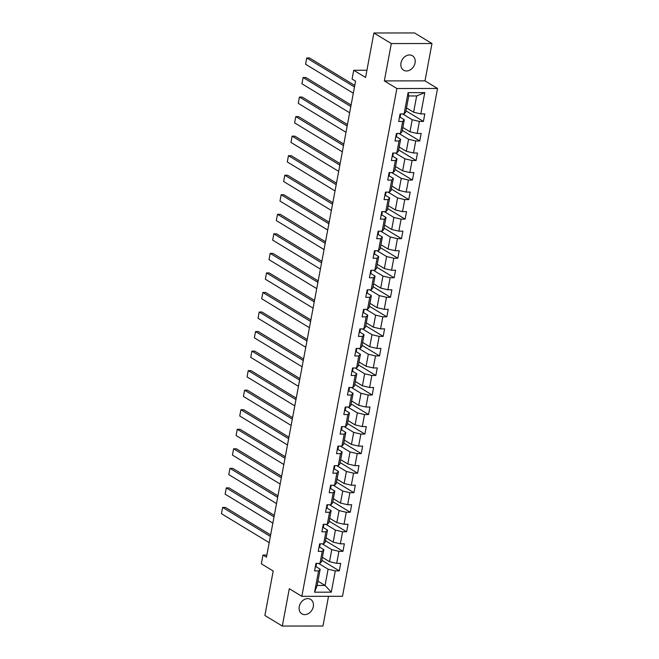 <?xml version="1.0" encoding="UTF-8"?>
<svg xmlns="http://www.w3.org/2000/svg" width="659" height="659" viewBox="0 0 659 659"><rect width="100%" height="100%" fill="white"/><g stroke="black" fill="none" stroke-linecap="round" stroke-linejoin="round"><path stroke-width="0.99" d="M400.985 62.976A8.46 6.664 121.3 0 0 403.621 70.2A8.46 6.664 121.3 0 0 415.046 62.959A8.46 6.664 121.3 0 0 412.402 55.735A8.46 6.664 121.3 0 0 400.985 62.976M299.244 606.618A8.46 6.664 121.3 0 0 301.88 613.842A8.46 6.664 121.3 0 0 313.305 606.601A8.46 6.664 121.3 0 0 310.661 599.377A8.46 6.664 121.3 0 0 299.244 606.618M431.974 43.527L414.544 32.95L373.892 32.991L391.322 43.576L384.337 80.9L396.883 88.52L437.535 88.471L424.989 80.859L431.974 43.527L391.322 43.576M396.883 88.52L301.847 596.337L342.499 596.296L437.535 88.471M301.847 596.337L289.301 588.718L282.316 626.05L322.968 626.009L328.52 596.304M282.316 626.05L264.885 615.473L273.205 571.007L261.351 563.807L262.999 555.043L266.483 557.16L355.563 81.156L352.079 79.039L353.718 70.274L365.572 77.465L373.892 32.991M406.512 107.919L413.613 112.228L416.661 95.942L408.753 95.95L405.705 112.236L404.099 113.933L400.087 113.941L398.687 121.454L402.69 121.445L400.441 133.472L396.43 133.48L395.029 140.993L399.033 140.993L396.784 153.02L392.772 153.02L391.372 160.532L395.384 160.532L393.126 172.559L389.123 172.559L387.714 180.08L391.726 180.072L389.469 192.098L385.466 192.107L384.057 199.619L388.069 199.611L385.812 211.638L381.808 211.646L380.4 219.159L384.411 219.159L382.154 231.177L378.151 231.185L376.742 238.698L380.754 238.698L378.505 250.725L374.493 250.725L373.085 258.246L377.096 258.237L374.847 270.264L370.836 270.264L369.427 277.785L373.439 277.777L371.19 289.803L367.178 289.812L365.77 297.324L369.781 297.316L367.533 309.343L363.521 309.351L362.112 316.864L366.124 316.864L363.875 328.882L359.863 328.89L358.455 336.403L362.466 336.403L360.218 348.43L356.206 348.43L354.797 355.951L358.809 355.942L356.56 367.969L352.549 367.969L351.14 375.49L355.152 375.482L352.903 387.508L348.891 387.517L347.482 395.029L351.494 395.029L349.245 407.048L345.234 407.056L343.825 414.569L347.837 414.569L345.588 426.595L341.576 426.595L340.168 434.116L344.179 434.108L341.93 446.135L337.919 446.135L336.51 453.656L340.522 453.647L338.273 465.674L334.261 465.682L332.861 473.195L336.864 473.187L334.615 485.213L330.604 485.222L329.203 492.734L333.207 492.734L330.958 504.753L326.946 504.761L325.546 512.274L329.549 512.274L327.301 524.3L323.289 524.3L321.889 531.821L325.9 531.813L323.643 543.84L319.631 543.84L318.231 551.361L322.243 551.352L319.986 563.379L315.982 563.387L314.574 570.9L318.585 570.9L314.598 592.194L331.296 592.169L325.052 585.472L328.1 569.187L318.528 563.379M404.099 113.933L408.086 92.639L424.783 92.622L420.804 113.916L424.808 113.908L423.407 121.429L405.969 110.844M331.296 592.169L335.283 570.875L339.294 570.875L340.703 563.354L336.691 563.363L338.94 551.336L342.952 551.328L344.36 543.815L340.349 543.823L342.598 531.797L346.609 531.788L348.01 524.276L344.006 524.276L346.255 512.257L350.267 512.249L351.667 504.736L347.664 504.736L349.913 492.71L353.924 492.71L355.325 485.189L351.321 485.197L353.57 473.17L357.582 473.17L358.982 465.649L354.97 465.658L357.227 453.631L361.231 453.623L362.639 446.11L358.628 446.118L360.885 434.092L364.888 434.083L366.297 426.571L362.285 426.571L364.542 414.552L368.546 414.544L369.954 407.031L365.943 407.031L368.2 395.005L372.203 395.005L373.612 387.484L369.6 387.492L371.849 375.465L375.861 375.465L377.269 367.944L373.258 367.953L375.506 355.926L379.518 355.918L380.927 348.405L376.915 348.405L379.164 336.387L383.176 336.378L384.584 328.866L380.572 328.866L382.821 316.839L386.833 316.839L388.242 309.318L384.23 309.326L386.479 297.3L390.49 297.3L391.899 289.779L387.887 289.787L390.136 277.76L394.148 277.752L395.557 270.239L391.545 270.248L393.794 258.221L397.805 258.213L399.214 250.7L395.202 250.7L397.451 238.682L401.463 238.673L402.871 231.161L398.86 231.161L401.109 219.134L405.12 219.134L406.529 211.613L402.517 211.621L404.766 199.595L408.778 199.595L410.186 192.074L406.175 192.082L408.423 180.055L412.435 180.047L413.844 172.534L409.832 172.534L412.081 160.516L416.093 160.508L417.493 152.995L413.49 152.995L415.738 140.968L419.75 140.968L421.15 133.456L417.147 133.456L419.396 121.429L423.407 121.429M400.441 133.472L402.048 131.775L404.296 119.749L400.087 117.195A3.501 0.931 10.6 0 0 400.104 117.129L400.54 114.814M402.641 113.933L412.213 119.74L409.964 131.767L402.855 127.459M404.296 119.749L402.69 121.445M419.396 121.429L412.213 119.74M417.147 133.456L409.964 131.767M396.784 153.02L398.39 151.315L400.639 139.296L396.43 136.734M398.983 133.48L408.555 139.288L406.306 151.306L399.197 146.998M400.639 139.296L399.033 140.993M415.738 140.968L408.555 139.288M413.49 152.995L406.306 151.306M393.126 172.559L394.733 170.862L396.99 158.835L392.772 156.282M395.326 153.02L404.898 158.827L402.649 170.854L395.54 166.538M396.99 158.835L395.384 160.532M412.081 160.516L404.898 158.827M409.832 172.534L402.649 170.854M389.469 192.098L391.075 190.402L393.332 178.375L389.123 175.821M391.668 172.559L401.24 178.367L398.992 190.393L391.891 186.085M393.332 178.375L391.726 180.072M408.423 180.055L401.24 178.367M406.175 192.082L398.992 190.393M385.812 211.638L387.418 209.941L389.675 197.914L385.466 195.361M388.011 192.098L397.583 197.906L395.334 209.933L388.233 205.624M389.675 197.914L388.069 199.611M404.766 199.595L397.583 197.906M402.517 211.621L395.334 209.933M382.154 231.177L383.76 229.48L386.017 217.462L381.808 214.9M384.354 211.638L393.925 217.445L391.677 229.472L384.576 225.164M386.017 217.462L384.411 219.159M401.109 219.134L393.925 217.445M398.86 231.161L391.677 229.472M378.505 250.725L380.111 249.028L382.36 237.001L378.151 234.447M380.696 231.185L390.268 236.993L388.019 249.011L380.918 244.703M382.36 237.001L380.754 238.698M397.451 238.682L390.268 236.993M395.202 250.7L388.019 249.011M374.847 270.264L376.454 268.567L378.703 256.54L374.493 253.987M377.039 250.725L386.611 256.532L384.362 268.559L377.261 264.243M378.703 256.54L377.096 258.237M393.794 258.221L386.611 256.532M391.545 270.248L384.362 268.559M371.19 289.803L372.796 288.107L375.045 276.08L370.836 273.526M373.381 270.264L382.953 276.072L380.704 288.098L373.604 283.79M375.045 276.08L373.439 277.777M390.136 277.76L382.953 276.072M387.887 289.787L380.704 288.098M367.533 309.343L369.139 307.646L371.388 295.619L367.178 293.066A3.501 0.931 10.6 0 0 367.187 293L367.623 290.685M369.732 289.803L379.296 295.611L377.047 307.638L369.946 303.329M371.388 295.619L369.781 297.316M386.479 297.3L379.296 295.611M384.23 309.326L377.047 307.638M363.875 328.882L365.481 327.185L367.73 315.167L363.521 312.605M366.075 309.343L375.638 315.159L373.389 327.177L366.289 322.869M367.73 315.167L366.124 316.864M382.821 316.839L375.638 315.159M380.572 328.866L373.389 327.177M360.218 348.43L361.824 346.733L364.073 334.706L359.863 332.152A3.501 0.931 10.6 0 0 359.872 332.087L360.308 329.764A3.501 0.931 10.6 0 0 360.325 329.706L360.366 328.89M362.417 328.89L371.981 334.698L369.732 346.725L362.631 342.408M364.073 334.706L362.466 336.403M379.164 336.387L371.981 334.698M376.915 348.405L369.732 346.725M356.56 367.969L358.166 366.272L360.415 354.245L356.206 351.692M358.76 348.43L368.323 354.237L366.075 366.264L358.974 361.956M360.415 354.245L358.809 355.942M375.506 355.926L368.323 354.237M373.258 367.953L366.075 366.264M352.903 387.508L354.509 385.812L356.758 373.785L352.549 371.231M355.102 367.969L364.666 373.777L362.417 385.803L355.316 381.495M356.758 373.785L355.152 375.482M371.849 375.465L364.666 373.777M369.6 387.492L362.417 385.803M349.245 407.048L350.852 405.351L353.1 393.324L348.891 390.771M351.445 387.508L361.008 393.316L358.76 405.343L351.659 401.034M353.1 393.324L351.494 395.029M368.2 395.005L361.008 393.316M365.943 407.031L358.76 405.343M345.588 426.595L347.194 424.898L349.443 412.872L345.234 410.318M347.787 407.056L357.359 412.863L355.102 424.882L348.001 420.574M349.443 412.872L347.837 414.569M364.542 414.552L357.359 412.863M362.285 426.571L355.102 424.882M341.93 446.135L343.537 444.438L345.786 432.411L341.576 429.857M344.13 426.595L353.702 432.403L351.445 444.43L344.344 440.113M345.786 432.411L344.179 434.108M360.885 434.092L353.702 432.403M358.628 446.118L351.445 444.43M338.273 465.674L339.879 463.977L342.128 451.95L337.919 449.397M340.472 446.135L350.044 451.942L347.787 463.969L340.687 459.661M342.128 451.95L340.522 453.647M357.227 453.631L350.044 451.942M354.97 465.658L347.787 463.969M334.615 485.213L336.222 483.517L338.471 471.49L334.261 468.936A3.501 0.931 10.6 0 0 334.278 468.87L334.706 466.556M336.815 465.674L346.387 471.482L344.13 483.508L337.029 479.2M338.471 471.49L336.864 473.187M353.57 473.17L346.387 471.482M351.321 485.197L344.13 483.508M330.958 504.753L332.564 503.056L334.813 491.037L330.604 488.476M333.157 485.213L342.729 491.029L340.481 503.048L333.372 498.739M334.813 491.037L333.207 492.734M349.913 492.71L342.729 491.029M347.664 504.736L340.481 503.048M327.301 524.3L328.907 522.603L331.156 510.577L326.946 508.023A3.501 0.931 10.6 0 0 326.963 507.957L327.399 505.634A3.501 0.931 10.6 0 0 327.408 505.577L327.449 504.761M329.5 504.761L339.072 510.568L336.823 522.595L329.714 518.279M331.156 510.577L329.549 512.274M346.255 512.257L339.072 510.568M344.006 524.276L336.823 522.595M323.643 543.84L325.249 542.143L327.507 530.116L323.289 527.562M325.843 524.3L335.415 530.108L333.166 542.135L326.057 537.818M327.507 530.116L325.9 531.813M342.598 531.797L335.415 530.108M340.349 543.823L333.166 542.135M319.986 563.379L321.592 561.682L323.849 549.655L319.631 547.102M322.185 543.84L331.757 549.647L329.508 561.674L322.399 557.366M323.849 549.655L322.243 551.352M338.94 551.336L331.757 549.647M336.691 563.363L329.508 561.674M314.598 592.194L317.144 585.48L320.192 569.195L315.982 566.641M317.951 581.164L325.052 585.472L317.144 585.48M320.192 569.195L318.585 570.9M335.283 570.875L328.1 569.187M366.915 70.258L353.718 70.274M266.879 555.035L262.999 555.043M424.783 92.622L416.661 95.942M408.753 95.95L408.086 92.639M420.804 113.916L413.613 112.228M339.294 570.875L321.856 560.29M342.952 551.328L325.513 540.751M346.609 531.788L329.171 521.211M350.267 512.249L332.828 501.664M353.924 492.71L336.485 482.124M357.582 473.17L340.143 462.585M361.231 453.623L343.8 443.046M364.888 434.083L347.458 423.498M368.546 414.544L351.115 403.959M372.203 395.005L354.773 384.419M375.861 375.465L358.422 364.88M379.518 355.918L362.079 345.341M383.176 336.378L365.737 325.793M386.833 316.839L369.394 306.254M390.49 297.3L373.052 286.714M394.148 277.752L376.709 267.175M397.805 258.213L380.367 247.627M401.463 238.673L384.024 228.088M405.12 219.134L387.681 208.549M408.778 199.595L391.339 189.009M412.435 180.047L394.996 169.47M416.093 160.508L398.654 149.922M419.75 140.968L402.311 130.383M384.337 80.9L424.989 80.859M315.299 567.012A3.501 0.931 10.6 0 0 315.99 566.608A3.501 0.931 10.6 0 0 315.99 566.575L316.427 564.261M269.193 542.662L221.465 513.691L222.635 507.43L225.386 507.43L270.643 534.902M270.363 536.401L222.635 507.43L221.465 513.691M315.743 564.631A3.501 0.931 10.6 0 0 316.435 564.228A3.501 0.931 10.6 0 0 316.435 564.195L316.485 563.387M318.956 547.472A3.501 0.931 10.6 0 0 319.648 547.069A3.501 0.931 10.6 0 0 319.648 547.036L320.093 544.688A3.501 0.931 10.6 0 0 320.093 544.655L320.142 543.84M272.851 523.122L225.123 494.151L226.292 487.891L229.044 487.882L274.301 515.354M274.02 516.854L226.292 487.891L225.123 494.151M319.401 545.092A3.501 0.931 10.6 0 0 320.093 544.688M322.613 527.933A3.501 0.931 10.6 0 0 323.297 527.529A3.501 0.931 10.6 0 0 323.305 527.497L323.742 525.182M276.508 503.575L228.78 474.612L229.95 468.351L232.701 468.343L277.958 495.815M277.678 497.314L229.95 468.351L228.78 474.612M323.058 525.553A3.501 0.931 10.6 0 0 323.75 525.149A3.501 0.931 10.6 0 0 323.75 525.116L323.8 524.3M326.271 508.394A3.501 0.931 10.6 0 0 326.955 507.99L327.408 505.61A3.501 0.931 10.6 0 1 326.716 506.013M280.166 484.036L232.438 455.072L233.607 448.804L236.359 448.804L281.615 476.276M281.335 477.775L233.607 448.804L232.438 455.072M329.928 488.846A3.501 0.931 10.6 0 0 330.612 488.443A3.501 0.931 10.6 0 0 330.62 488.41L331.049 486.095M283.823 464.496L236.095 435.525L237.265 429.264L240.008 429.264L285.273 456.736M284.993 458.236L237.265 429.264L236.095 435.525M330.373 486.466A3.501 0.931 10.6 0 0 331.057 486.062A3.501 0.931 10.6 0 0 331.065 486.029L331.106 485.222M333.586 469.307A3.501 0.931 10.6 0 0 334.27 468.903L334.714 466.523A3.501 0.931 10.6 0 0 334.723 466.49L334.764 465.682M287.481 444.957L239.752 415.986L240.922 409.725L243.665 409.725L288.93 437.189M288.65 438.696L240.922 409.725L239.752 415.986M334.031 466.926A3.501 0.931 10.6 0 0 334.714 466.523M337.243 449.767A3.501 0.931 10.6 0 0 337.927 449.364A3.501 0.931 10.6 0 0 337.935 449.331L338.364 447.016M291.138 425.417L243.41 396.446L244.58 390.186L247.323 390.177L292.588 417.649M292.308 419.149L244.58 390.186L243.41 396.446M337.688 447.387A3.501 0.931 10.6 0 0 338.372 446.983A3.501 0.931 10.6 0 0 338.38 446.95L338.421 446.135M340.901 430.228A3.501 0.931 10.6 0 0 341.584 429.825A3.501 0.931 10.6 0 0 341.593 429.792L342.021 427.477M294.795 405.87L247.067 376.907L248.237 370.638L250.98 370.638L296.245 398.11M295.965 399.609L248.237 370.638L247.067 376.907M341.346 427.848A3.501 0.931 10.6 0 0 342.029 427.444A3.501 0.931 10.6 0 0 342.037 427.411L342.079 426.595M344.558 410.681A3.501 0.931 10.6 0 0 345.242 410.277A3.501 0.931 10.6 0 0 345.25 410.252L345.687 407.905A3.501 0.931 10.6 0 0 345.695 407.872L345.736 407.056M298.453 386.331L250.725 357.367L251.895 351.099L254.638 351.099L299.903 378.571M299.623 380.07L251.895 351.099L250.725 357.367M345.003 408.308A3.501 0.931 10.6 0 0 345.687 407.905L345.25 410.252M348.216 391.141A3.501 0.931 10.6 0 0 348.899 390.738A3.501 0.931 10.6 0 0 348.908 390.705L349.336 388.39M302.11 366.791L254.374 337.82L255.552 331.559L258.295 331.559L303.56 359.031M303.28 360.531L255.552 331.559L254.374 337.82M348.66 388.761A3.501 0.931 10.6 0 0 349.344 388.357A3.501 0.931 10.6 0 0 349.352 388.324L349.394 387.517M351.873 371.602A3.501 0.931 10.6 0 0 352.557 371.198A3.501 0.931 10.6 0 0 352.565 371.165L353.002 368.818A3.501 0.931 10.6 0 0 353.01 368.785L353.051 367.969M305.768 347.252L258.031 318.281L259.209 312.02L261.952 312.012L307.218 339.484M306.937 340.983L259.209 312.02L258.031 318.281M352.318 369.221A3.501 0.931 10.6 0 0 353.002 368.818M355.531 352.063A3.501 0.931 10.6 0 0 356.214 351.659A3.501 0.931 10.6 0 0 356.214 351.626L356.651 349.311M309.417 327.712L261.689 298.741L262.867 292.481L265.61 292.472L310.875 319.944M310.595 321.444L262.867 292.481L261.689 298.741M355.975 349.682A3.501 0.931 10.6 0 0 356.659 349.278A3.501 0.931 10.6 0 0 356.667 349.245L356.708 348.43M359.18 332.523A3.501 0.931 10.6 0 0 359.872 332.12L360.316 329.739A3.501 0.931 10.6 0 1 359.633 330.143M313.074 308.165L265.346 279.202L266.524 272.933L269.267 272.933L314.532 300.405M314.252 301.904L266.524 272.933L265.346 279.202M362.837 312.976A3.501 0.931 10.6 0 0 363.529 312.572A3.501 0.931 10.6 0 0 363.529 312.539L363.966 310.224M316.732 288.626L269.004 259.654L270.182 253.394L272.925 253.394L318.19 280.866M317.91 282.365L270.182 253.394L269.004 259.654M363.29 310.595A3.501 0.931 10.6 0 0 363.974 310.191L364.023 309.351M363.974 310.191A3.501 0.931 10.6 0 0 363.974 310.167L363.529 312.572M366.495 293.436A3.501 0.931 10.6 0 0 367.187 293.033L367.631 290.652A3.501 0.931 10.6 0 0 367.631 290.619L367.681 289.812M320.389 269.086L272.661 240.115L273.839 233.854L276.582 233.854L321.847 261.318M321.567 262.826L273.839 233.854L272.661 240.115M366.939 291.056A3.501 0.931 10.6 0 0 367.631 290.652M370.152 273.897A3.501 0.931 10.6 0 0 370.844 273.493A3.501 0.931 10.6 0 0 370.844 273.46L371.281 271.146M324.047 249.547L276.319 220.576L277.488 214.315L280.24 214.307L325.505 241.779M325.225 243.278L277.488 214.315L276.319 220.576M370.597 271.516A3.501 0.931 10.6 0 0 371.289 271.113L371.338 270.264M371.289 271.113A3.501 0.931 10.6 0 0 371.289 271.08L370.844 273.493M373.81 254.358A3.501 0.931 10.6 0 0 374.501 253.954A3.501 0.931 10.6 0 0 374.501 253.921L374.938 251.606M327.704 229.999L279.976 201.036L281.146 194.767L283.897 194.767L329.162 222.24M328.882 223.739L281.146 194.767L279.976 201.036M374.254 251.977A3.501 0.931 10.6 0 0 374.946 251.573A3.501 0.931 10.6 0 0 374.946 251.54L374.996 250.725M377.467 234.81A3.501 0.931 10.6 0 0 378.159 234.406A3.501 0.931 10.6 0 0 378.159 234.382L378.604 232.034A3.501 0.931 10.6 0 0 378.604 232.001L378.653 231.185M331.362 210.46L283.634 181.497L284.803 175.228L287.555 175.228L332.82 202.7M332.531 204.199L284.803 175.228L283.634 181.497M377.912 232.438A3.501 0.931 10.6 0 0 378.604 232.034L378.159 234.382M381.124 215.271A3.501 0.931 10.6 0 0 381.816 214.867A3.501 0.931 10.6 0 0 381.816 214.834L382.253 212.519M335.019 190.921L287.291 161.949L288.461 155.689L291.212 155.689L336.469 183.161M336.189 184.66L288.461 155.689L287.291 161.949M381.569 212.89A3.501 0.931 10.6 0 0 382.261 212.486A3.501 0.931 10.6 0 0 382.261 212.453L382.311 211.646M384.782 195.731A3.501 0.931 10.6 0 0 385.474 195.328A3.501 0.931 10.6 0 0 385.474 195.295L385.919 192.947A3.501 0.931 10.6 0 0 385.919 192.914L385.968 192.098M338.677 171.381L290.948 142.41L292.118 136.149L294.87 136.141L340.126 163.613M339.846 165.112L292.118 136.149L290.948 142.41M385.227 193.351A3.501 0.931 10.6 0 0 385.919 192.947L385.474 195.295M388.439 176.192A3.501 0.931 10.6 0 0 389.131 175.788A3.501 0.931 10.6 0 0 389.131 175.755L389.568 173.441M342.334 151.842L294.606 122.871L295.776 116.61L298.527 116.602L343.784 144.074M343.504 145.573L295.776 116.61L294.606 122.871M388.884 173.811A3.501 0.931 10.6 0 0 389.576 173.408A3.501 0.931 10.6 0 0 389.576 173.375L389.626 172.559M392.097 156.653A3.501 0.931 10.6 0 0 392.789 156.249A3.501 0.931 10.6 0 0 392.789 156.216L393.225 153.893A3.501 0.931 10.6 0 0 393.234 153.835L393.283 153.02M345.991 132.294L298.263 103.331L299.433 97.062L302.184 97.062L347.441 124.535M347.161 126.034L299.433 97.062L298.263 103.331M392.542 154.272A3.501 0.931 10.6 0 0 393.234 153.868L392.789 156.249M395.754 137.105A3.501 0.931 10.6 0 0 396.438 136.701A3.501 0.931 10.6 0 0 396.446 136.668L396.883 134.354M349.649 112.755L301.921 83.784L303.091 77.523L305.842 77.523L351.099 104.995M350.819 106.494L303.091 77.523L301.921 83.784M396.199 134.724A3.501 0.931 10.6 0 0 396.891 134.321L396.94 133.48M396.891 134.321A3.501 0.931 10.6 0 0 396.891 134.296L396.438 136.701M399.412 117.566A3.501 0.931 10.6 0 0 400.095 117.162L400.54 114.781A3.501 0.931 10.6 0 0 400.548 114.748L400.59 113.941M353.306 93.216L305.578 64.244L306.748 57.984L309.491 57.984L354.756 85.456M354.476 86.955L306.748 57.984L305.578 64.244M399.856 115.185A3.501 0.931 10.6 0 0 400.54 114.781M320.085 544.721L319.648 547.036M352.993 368.851L352.565 371.165M315.99 566.608L316.435 564.228M323.297 527.529L323.75 525.149M330.612 488.443L331.057 486.062M337.927 449.364L338.372 446.983M341.584 429.825L342.029 427.444M348.899 390.738L349.344 388.357M356.214 351.659L356.659 349.278M374.501 253.954L374.946 251.573M381.816 214.867L382.261 212.486M389.131 175.788L389.576 173.408"/></g></svg>
